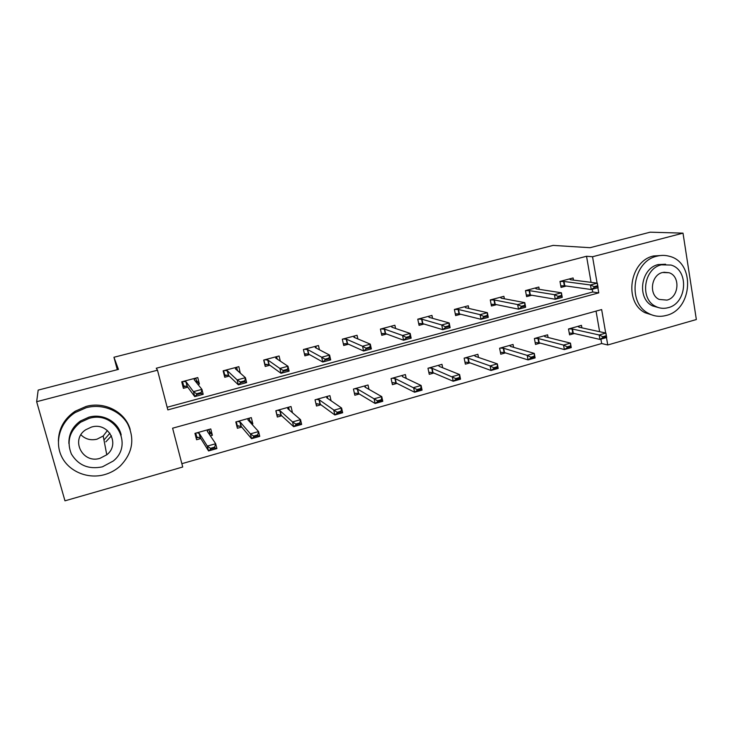 <?xml version="1.0" encoding="UTF-8"?>
<svg xmlns="http://www.w3.org/2000/svg" width="733" height="733" viewBox="0 0 733 733"><rect width="100%" height="100%" fill="white"/><g stroke="black" fill="none" stroke-linecap="round" stroke-linejoin="round"><path stroke-width="1.1" d="M111.462 435.833L105.836 441.852M605.687 333.011L601.646 309.564L172.603 428.2L182.719 467.013L64.971 500.822L36.65 401.711L38.18 390.103L118.434 369.395L113.954 357.255L553.113 245.399L590.074 247.699L650.198 232.178L683.009 233.149L696.35 319.533L607.749 344.977L606.475 337.574M181.857 463.687L601.674 343.53L607.749 344.977M113.954 357.255L117.289 369.698M601.674 343.53L600.913 339.15M599.621 331.692L596.048 311.113M581.901 327.853L581.461 325.36L568.515 328.98L569.568 334.862L574.351 333.515M548.092 337.482L547.597 334.825L534.403 338.509L535.502 344.437L540.239 343.108M513.622 347.341L513.073 344.473L499.622 348.23L500.776 354.204L505.468 352.885M478.493 357.429L477.879 354.305L464.154 358.135L465.363 364.164L470.009 362.853M442.686 367.774L441.981 364.338L427.99 368.241L429.254 374.316L433.854 373.024M406.192 378.402L405.376 374.563L391.092 378.558L392.412 384.669L396.965 383.396M368.983 389.379L368.021 384.999L353.453 389.076L354.836 395.243L359.326 393.978M331.078 400.777L329.914 395.655L315.043 399.806L316.482 406.018L320.917 404.772M292.485 412.771L291.019 406.522L275.837 410.764L277.34 417.031L281.719 415.794M251.868 424.187L252.848 423.912L251.309 417.618L235.815 421.942L237.382 428.264L241.688 427.055M210.371 435.86L212.378 435.292L210.774 428.942L194.951 433.359L196.581 439.736L200.824 438.545M591.064 282.352L586.537 256.266L156.266 368.232L157.494 370.202L167.839 409.894L598.769 292.87L597.881 287.739M167.151 407.255L592.731 291.991L592.255 289.26M573.472 280.116L573.087 277.963L559.994 281.435L561.066 287.428L566.343 286.017M539.25 289.343L538.828 287.052L525.479 290.598L526.596 296.636L531.81 295.243M504.368 298.771L503.901 296.324L490.285 299.934L491.458 306.018L496.589 304.653M468.808 308.428L468.277 305.771L454.387 309.463L455.624 315.593L460.681 314.246M432.543 318.314L431.948 315.419L417.783 319.176L419.065 325.36L424.041 324.032M395.573 328.476L394.885 325.25L380.427 329.09L381.774 335.32L386.658 334.019M357.869 338.93L357.063 335.283L342.311 339.196L343.722 345.49L348.514 344.208M319.441 349.769L318.47 345.527L303.416 349.522L304.882 355.862L309.573 354.607M280.29 361.122L279.071 355.981L263.697 360.059L265.227 366.454L269.826 365.226M240.268 373.124L238.848 366.656L223.144 370.825L224.747 377.266L229.237 376.066M197.947 384.431L199.403 384.037L197.763 377.559L181.729 381.811L183.397 388.316L187.776 387.143M36.65 401.711L157.494 370.202M586.537 256.266L592.539 256.742L683.009 233.149M597.083 283.121L592.539 256.742M592.731 291.991L598.769 292.87M288.6 407.191L289.278 410.022L292.494 412.771M249.696 420.467L252.848 423.912M237.437 370.449L240.415 373.079M209.134 430.555L212.378 435.292M196.407 380.363L199.403 384.037M560.846 286.191L562.312 285.806M569.33 278.961L570.567 279.74L597.322 283.149L598.101 287.684L591.265 289.535L564.786 285.797L560.772 285.824M594.307 287.4L597.734 286.484L597.606 285.723L594.17 286.649L594.307 287.4L591.265 289.535L590.477 284.99L564.016 281.481L560.003 281.527M594.17 286.649L590.477 284.99L597.322 283.149L597.606 285.723M598.101 287.684L597.734 286.484M570.017 333.103L569.294 333.304M569.248 333.066L573.261 333.268L599.933 339.434L599.154 334.981L605.925 333.066L578.988 327.211L577.916 326.35M606.228 335.769L605.925 333.066L606.686 337.51L599.933 339.434L602.966 337.473L606.356 336.511L606.228 335.769L602.838 336.731L602.966 337.473M568.909 328.87L572.51 329.025L599.154 334.981L602.838 336.731M606.356 336.511L606.686 337.51M666.343 315.41C692.786 309.408 695.425 262.341 669.376 256.284C665.28 255.13 661.111 255.102 656.869 256.202C632.836 261.223 626.761 302.555 648.293 313.266C653.983 316.409 660.002 317.123 666.343 315.41M662.889 255.386L653.524 255.973C629.601 260.966 623.572 302.06 645.013 312.716L654.267 315.666M659.343 307.823L652.572 305.918C636.601 298.624 640.66 268.287 658.207 264.576L665.601 264.237M668.157 307.677C687.023 303.435 689.332 269.955 670.952 265.044L661.322 264.833C643.702 268.562 639.607 299.064 655.641 306.394C659.608 308.428 663.777 308.859 668.157 307.677M662.54 272.502C651.041 274.967 648.604 294.959 659.205 299.43L666.948 300.109C678.969 297.442 680.664 276.204 669.082 272.74L662.54 272.502M107.439 430.518L103.206 435.97L97.013 439.177C90.709 440.643 85.34 439.186 80.923 434.797M104.727 474.59C110.601 472.895 115.768 470.036 120.23 466.014C132.536 453.269 135.009 439.223 127.643 423.885C119.992 410.453 102.327 403.407 86.237 407.704L75.187 412.56C60.253 422.025 54.251 441.568 61.627 456.567C68.865 471.621 87.951 479.428 104.727 474.59M130.19 429.492C125.49 412.175 104.801 401.125 86.073 406.439L75.096 411.268C64.247 418.671 58.667 428.622 58.374 441.119M68.893 443.538C68.636 434.248 72.485 426.743 80.41 421.017L88.858 417.178C102.858 413.128 118.361 421.823 121.202 435.008M102.418 466.839L113.23 461.03C134.102 444.656 115.017 410.288 89.023 418.406L80.529 422.272C69.525 431.013 66.474 441.587 71.367 453.993C78.321 465.373 88.666 469.651 102.418 466.839M91.423 427.082L85.669 429.785C70.166 439.745 82.627 464.081 100.055 458.29L106.771 454.79C120.661 444.335 108.319 421.732 91.423 427.082M103.976 440.002L109.913 433.194M526.367 295.39L527.943 294.968M535.182 288.023L536.217 288.866L561.423 292.797L562.238 297.369L555.266 299.247L530.344 294.996L526.294 294.978M558.225 297.131L561.725 296.187L561.588 295.426L558.088 296.37L558.225 297.131L555.266 299.247L554.432 294.675L529.538 290.644L525.488 290.653M558.088 296.37L554.432 294.675L561.423 292.797L561.588 295.426M562.238 297.369L561.725 296.187M491.22 304.772L492.906 304.314M500.355 297.259L501.198 298.175L524.782 302.647L525.643 307.246L518.515 309.17L495.224 304.369L491.128 304.305M521.401 307.063L524.975 306.101L524.828 305.331L521.255 306.293L521.401 307.063L518.515 309.17L517.645 304.561L494.381 299.98L490.285 299.944M521.255 306.293L517.645 304.561L524.782 302.647L524.828 305.331M525.643 307.246L524.975 306.101M536.07 342.632L535.209 342.87M535.163 342.586L539.222 342.833L564.364 349.568L563.549 345.078L570.457 343.117L544.931 336.685L544.124 335.796M570.65 345.884L570.457 343.117L571.264 347.598L564.364 349.568L567.324 347.616L570.787 346.636L570.65 345.884L567.186 346.865L567.324 347.616M534.934 338.362L538.425 338.564L563.549 345.078L567.186 346.865M570.787 346.636L571.264 347.598M501.473 352.344L500.474 352.628M500.401 352.271L504.515 352.582L528.072 359.912L527.219 355.386L534.265 353.388L510.415 346.397L509.673 345.417M534.339 356.211L534.265 353.388L535.108 357.906L528.072 359.912L530.949 357.97L534.485 356.971L534.339 356.211L530.811 357.218L530.949 357.97M500.309 348.038L503.681 348.285L527.219 355.386L530.811 357.218M534.485 356.971L535.108 357.906M455.367 314.329L457.181 313.852M464.85 306.687L465.455 307.658L487.372 312.689L488.279 317.343L481.004 319.304L459.408 313.926L455.266 313.806M483.798 317.206L487.445 316.216L487.298 315.437L483.643 316.427L483.798 317.206L481.004 319.304L480.088 314.649L458.528 309.509L454.552 309.418M483.643 316.427L480.088 314.649L487.372 312.689L487.298 315.437M488.279 317.343L487.445 316.216M418.8 324.087L420.733 323.574M428.64 316.289L429.043 317.343L449.173 322.951L450.126 327.642L442.695 329.648L422.859 323.674L418.69 323.528M445.398 327.559L449.127 326.551L448.972 325.764L445.243 326.771L445.398 327.559L442.695 329.648L441.742 324.957L421.951 319.221L418.131 319.084M445.243 326.771L441.742 324.957L449.173 322.951L448.972 325.764M450.126 327.642L449.127 326.551M391.761 326.075L392.018 327.266M381.499 334.037L383.561 333.488M391.706 326.093L391.88 327.22L410.168 333.433L411.158 338.16L403.571 340.213L385.549 333.616L381.38 333.497M406.183 338.133L409.994 337.107L409.82 336.31L406.018 337.336L406.183 338.133L403.571 340.213L402.573 335.476L384.642 329.135L380.986 328.943M406.018 337.336L402.573 335.476L410.168 333.433L409.82 336.31M411.158 338.16L409.994 337.107M466.188 362.249L465.043 362.569M464.96 362.148L469.12 362.533L491.018 370.467L490.13 365.895L497.322 363.861L475.121 356.275L474.544 355.239M497.276 366.747L497.322 363.861L498.202 368.415L491.018 370.467L493.822 368.534L497.423 367.517L497.276 366.747L493.675 367.774L493.822 368.534M464.997 357.906L468.259 358.19L490.13 365.895L493.675 367.774M497.423 367.517L498.202 368.415M430.207 372.346L428.915 372.712M428.823 372.245L433.011 372.666L453.205 381.242L452.261 376.634L459.609 374.554L439.131 366.344L438.728 365.245M459.435 377.513L459.609 374.554L460.535 379.153L453.205 381.242L455.917 379.327L459.591 378.283L459.435 377.513L455.761 378.558L455.917 379.327M428.997 367.966L432.103 368.296L455.761 378.558M433.011 372.666L432.122 368.305L433.011 372.666M459.591 378.283L460.535 379.153M402.554 376.68L402.289 375.424M393.511 382.653L392.063 383.057M391.963 382.589L396.159 382.993L414.585 392.237L413.595 387.601L421.099 385.476L402.417 376.615L402.197 375.452M420.797 388.499L421.099 385.476L422.071 390.112L414.585 392.237L417.205 390.341L420.962 389.278L420.797 388.499L417.04 389.571L417.205 390.341M392.265 378.228L395.215 378.585L417.04 389.571M420.962 389.278L422.071 390.112M354.158 336.053L354.488 337.519M343.429 344.189L345.628 343.612M354.021 336.099L353.947 337.29L370.312 344.144L371.356 348.908L363.605 351.006L347.579 343.786L343.337 343.768M366.115 348.935L370.009 347.891L369.835 347.085L365.941 348.138L366.115 348.935L363.605 351.006L362.551 346.233L346.572 339.251L343.081 338.994M365.941 348.138L362.551 346.233L370.312 344.144L369.835 347.085M371.356 348.908L370.009 347.891M365.51 387.4L365.153 385.805M356.073 393.154L354.47 393.612M354.378 393.227L358.565 393.529L375.131 403.48L374.105 398.798L381.765 396.626L364.961 387.088L364.933 385.86M381.325 399.723L381.765 396.626L382.782 401.299L375.131 403.48L377.66 401.602L381.499 400.502L381.325 399.723L377.486 400.814L377.66 401.602M354.799 388.692L357.667 389.131L377.486 400.814M381.499 400.502L382.782 401.299M315.795 346.242L316.216 348.083M304.58 354.561L306.907 353.938M315.556 346.297L315.245 347.579L329.593 355.084L330.684 359.894L322.758 362.029L308.758 354.149L305.166 353.801L304.543 354.406M325.168 359.976L329.144 358.904L328.961 358.098L324.985 359.17L325.168 359.976L322.758 362.029L321.668 357.218L307.704 349.577L304.397 349.265M324.985 359.17L321.668 357.218L329.593 355.084L328.961 358.098M330.684 359.894L329.144 358.904M327.743 398.477L327.266 396.388M317.875 403.883L316.106 404.378M316.07 404.24L316.647 403.709L320.33 404.341L334.834 414.96L333.762 410.242L341.587 408.024L326.735 397.781L326.909 396.489M341.01 411.195L341.587 408.024L342.659 412.734L334.834 414.96L337.262 413.091L341.184 411.983L341.01 411.195L337.079 412.303L337.262 413.091M316.574 399.375L319.295 399.87L337.079 412.303M341.184 411.983L342.659 412.734M276.625 356.632L277.202 359.06M264.851 364.887L267.389 364.475M263.907 360.004L265.117 365.08L265.74 364.31L269.13 364.722L281.023 373.299L279.869 368.442L268.031 360.123L264.906 359.738M287.199 369.35L283.13 370.449L283.323 371.264L287.382 370.165L287.977 366.262L289.123 371.118L281.023 373.299L283.323 371.264M276.304 356.714L275.727 358.08L287.977 366.262L279.869 368.442L283.13 370.449M289.123 371.118L287.382 370.165M276.872 415.052L276.048 410.7M278.888 414.823L277.147 415.318L277.725 414.631L281.206 415.336L293.658 426.688L292.531 421.933L300.53 419.661L287.73 408.693L288.115 407.328M299.797 422.904L300.53 419.661L301.648 424.416L293.658 426.688L295.976 424.847L299.989 423.701L299.797 422.904L295.793 424.05L295.976 424.847M277.56 410.278L280.134 410.819L292.531 421.933L295.793 424.05M299.989 423.701L301.648 424.416M236.649 367.242L237.483 370.66M224.206 375.104L224.921 375.809L227.038 375.241M223.657 370.687L224.921 375.809L225.489 375.039L228.669 375.525L238.353 384.825L237.144 379.923L227.523 370.88L224.591 370.44M244.492 380.858L240.332 381.975L240.534 382.8L244.694 381.673L245.436 377.697L246.627 382.589L238.353 384.825L240.534 382.8M236.228 367.352L235.375 368.791L245.436 377.697L237.144 379.923L240.332 381.975M246.627 382.589L244.694 381.673M236.704 425.534L237.474 426.45L236.319 421.805M250.145 422.3L249.147 418.222M239.095 425.992L237.474 426.45L237.996 425.781L241.276 426.56L251.575 438.682L250.402 433.881L258.575 431.563L247.901 419.835L248.505 418.396M257.686 434.889L258.575 431.563L259.748 436.355L251.575 438.682L253.783 436.85L257.879 435.686L257.686 434.889L253.591 436.053L253.783 436.85M237.73 421.411L240.149 422.006L250.402 433.881L253.591 436.053M257.879 435.686L259.748 436.355M195.821 378.072L197.003 383.258M182.499 384.816L183.882 386.758L185.834 386.236M182.554 381.591L183.882 386.758L184.386 385.998L187.346 386.557L194.721 396.608L193.457 391.66L186.145 381.875L183.415 381.362M200.824 392.622L196.572 393.768L196.783 394.592L201.034 393.447L201.932 389.379L203.188 394.317L194.721 396.608L196.783 394.592M195.299 378.21L194.172 379.74L201.932 389.379L193.457 391.66L196.572 393.768M196.591 382.745L197.131 383.222M203.188 394.317L201.034 393.447M195.454 435.338L196.966 437.821L195.766 433.139M209.253 434.202L210.041 434.147L208.859 429.474M210.041 434.147L209.354 434.348M198.469 437.399L196.966 437.821L197.434 437.161L200.494 438.022L208.557 450.942L207.32 446.095L215.676 443.731L207.247 431.215L208.071 429.694M214.632 447.13L215.676 443.731L216.904 448.559L208.557 450.942L210.646 449.127L214.833 447.936L214.632 447.13L210.435 448.321L210.646 449.127M197.067 432.772L199.321 433.432L207.32 446.095L210.435 448.321M214.833 447.936L216.904 448.559M563.567 281.463L564.337 285.778M564.016 281.481L564.786 285.797M573.261 333.268L572.51 329.025M572.812 333.213L572.061 328.98M529.107 290.616L529.913 294.968M529.538 290.644L530.344 294.996M493.969 299.953L494.812 304.332M494.381 299.98L495.224 304.369M539.222 342.833L538.425 338.564M538.782 342.769L537.995 338.509M504.515 352.582L503.681 348.285M504.093 352.518L503.269 348.221M458.134 309.473L459.023 313.889M458.528 309.509L459.408 313.926M421.585 319.185L422.51 323.629M422.859 323.674L421.933 319.221L422.877 323.684M384.294 329.09L385.256 333.579M384.642 329.135L385.604 333.634M469.12 362.533L468.259 358.19M468.726 362.459L467.865 358.125M432.653 372.593L431.755 368.223M396.214 383.02L395.27 378.613M395.866 382.928L394.922 378.53M346.242 339.196L347.25 343.722M346.572 339.251L347.579 343.786M358.657 393.575L357.667 389.131M358.327 393.474L357.337 389.04M307.402 349.513L308.456 354.076M307.704 349.577L308.758 354.149M320.33 404.341L319.295 399.87M320.019 404.24L318.992 399.76M267.756 360.04L268.855 364.64M268.031 360.123L269.13 364.722M281.206 415.336L280.134 410.819M280.931 415.226L279.85 410.709M227.276 370.797L228.421 375.433M227.523 370.88L228.669 375.525M241.276 426.56L240.149 422.006M241.02 426.432L239.893 421.887M185.925 381.783L187.126 386.456M186.145 381.875L187.346 386.557M200.494 438.022L199.321 433.432M200.265 437.885L199.092 433.295M663.805 272.236L669.082 272.74M652.572 305.918L655.641 306.394M648.293 313.266L645.013 312.716M103.206 435.97L106.771 454.79M80.41 421.017L80.529 422.272M75.187 412.56L75.096 411.268M384.587 329.126L385.549 333.616M396.159 382.993L395.215 378.585M346.48 339.223L347.488 343.759M358.565 393.529L357.585 389.095M307.594 349.54L308.648 354.103M320.211 404.286L319.185 399.806M267.893 360.068L268.993 364.668M281.069 415.263L279.997 410.746M227.367 370.816L228.513 375.452M241.12 426.459L239.993 421.915M185.98 381.792L187.172 386.474M200.32 437.903L199.147 433.313"/></g></svg>
